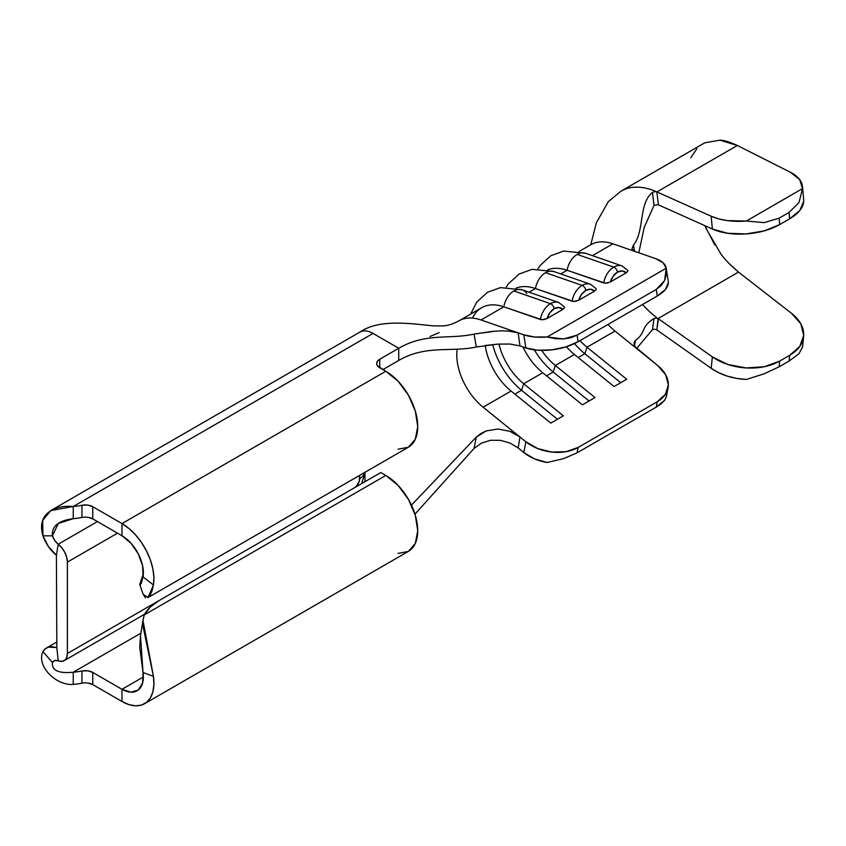 <?xml version="1.0" encoding="UTF-8"?>
<svg xmlns="http://www.w3.org/2000/svg" width="846" height="846" viewBox="0 0 846 846"><rect width="100%" height="100%" fill="white"/><g stroke="black" fill="none" stroke-linecap="round" stroke-linejoin="round"><path stroke-width="1.27" d="M590.434 284.224A17.903 12.161 109.1 0 0 582.111 285.388A4.473 2.58 60 0 1 585.834 290.411A13.43 9.126 -70.9 0 1 594.558 291.109L596.219 289.385L596.07 288.602L590.455 284.235L553.876 271.545A17.903 12.161 109.1 0 0 545.533 272.698L582.111 285.388A17.903 12.161 -70.9 0 1 590.455 284.235M558.772 302.508A17.903 12.161 109.1 0 0 550.45 303.661A4.473 2.58 60 0 1 554.183 308.684A13.43 9.126 -70.9 0 1 562.907 309.382L564.568 307.658L564.409 306.887L558.804 302.519L522.215 289.829A17.903 12.161 109.1 0 0 513.871 290.971L550.45 303.661A17.903 12.161 -70.9 0 1 558.804 302.519M622.096 265.951A17.903 12.161 109.1 0 0 613.773 267.114A4.473 2.58 60 0 1 617.495 272.126A13.43 9.126 -70.9 0 1 626.22 272.824L627.88 271.111L627.732 270.329L622.117 265.961L585.538 253.271A17.903 12.161 109.1 0 0 577.183 254.424L613.773 267.114A17.903 12.161 -70.9 0 1 622.117 265.961M67.384 562.114L67.384 653.503L159.016 600.607L67.384 653.503L67.384 562.114L66.718 557.355L64.793 552.385L61.843 547.827L58.226 544.221L56.396 555.166L56.83 647.412L56.396 555.166L58.226 544.221A15.672 9.052 60 0 1 67.384 562.114L117.509 533.17L67.384 562.114M354.421 487.782L356.441 486.154L359.296 481.215L359.698 475.336L359.698 478.646A7.466 4.304 -60 0 1 354.506 487.74M631.983 248.872L633.517 244.917C644.663 231.487 638.434 203.431 652.467 192.423L654.857 191.587L656.834 191.883L658.41 204.848L712.364 229.023L711.19 216.227L656.919 191.915L737.342 145.48C729.337 141.864 723.52 140.098 719.893 140.182L704.887 142.805A85.065 49.11 -120 0 0 703.386 143.609L621.08 191.133A85.065 49.11 60 0 1 645.212 188.055A85.065 49.11 60 0 1 654.645 190.953L656.834 191.883L658.41 204.848L712.364 229.023L727.772 233.285L745.982 233.94L764.213 230.873L779.684 224.56L789.667 218.797L799.798 210.495L803.7 201.242L803.637 199.074M646.778 308.959A70.144 40.492 60 0 0 656.221 317.165L656.369 318.054L654.032 318.487C639.988 327.381 646.682 332.023 635.547 340.325C646.682 332.023 639.988 327.381 654.032 318.487L652.467 329.623L654.603 329.179L656.834 329.951L654.603 329.179L652.467 329.623L636.615 348.499L652.467 329.623L654.032 318.487L656.369 318.054L658.41 318.762L712.364 356.875A47.757 30.467 -174.1 0 0 779.684 361.094L779.103 366.815L764.171 373.805L746.331 379.452A47.757 30.467 5.9 0 1 711.19 368.306L718.698 372.716L727.306 376.132L736.644 378.405L746.331 379.452L764.171 373.805L779.103 366.815L779.684 361.094L764.213 366.752L745.982 367.936L727.772 364.467L712.364 356.875L711.19 368.306L656.919 329.961L711.19 368.306L712.364 356.875L658.41 318.762L656.834 329.908L658.061 318.551L738.516 272.095L791.592 313.39L800.834 323.838L803.7 335.397L799.798 346.416L789.667 355.331L789.085 361.052L799.005 353.691L802.516 347.008L799.005 353.691L789.085 361.052L779.103 366.815L789.085 361.052L789.667 355.331L779.684 361.094L789.667 355.331A47.757 30.467 -174.1 0 0 803.615 336.497A47.757 30.467 -174.1 0 0 791.592 313.39L738.516 272.095L658.061 318.551L656.369 318.054L656.221 317.165A70.144 40.492 60 0 1 646.778 308.959A70.144 40.492 60 0 1 642.558 304.507M714.807 244.98L704.834 225.649A70.144 40.492 -120 0 0 706.452 229.181L720.591 253.472C724.197 258.823 730.172 265.031 738.516 272.095L729.252 263.709M802.494 186.606L803.668 199.392A47.757 24.333 -5.2 0 1 789.667 218.797L789.085 212.399L799.005 202.522L802.516 188.605A47.757 24.333 174.8 0 0 802.494 186.606A47.757 24.333 174.8 0 0 790.418 172.288L737.342 145.48L790.418 172.288L799.703 179.627L802.516 188.605L746.331 221.039L802.516 188.605L799.005 202.522L789.085 212.399L779.103 218.162L789.085 212.399L789.667 218.797L779.684 224.56L779.103 218.162L764.171 222.625L746.331 221.039L727.306 220.605L718.698 218.881L711.19 216.227L656.919 191.915L737.342 145.48L719.893 140.182L704.887 142.805L703.248 143.693M696.797 148.843L690.759 157.737M711.19 216.227L712.364 229.023A47.757 24.333 -5.2 0 0 779.684 224.56L779.103 218.162L764.171 222.625L746.331 221.039A47.757 24.333 174.8 0 1 711.19 216.227M635.473 340.378L634.521 345.781L635.547 340.325L634.246 342.027L634.035 344.216L634.965 346.596L657.786 365.62L665.675 374.778L668.351 384.856L665.4 394.331L657.279 401.744L578.135 447.439L566.069 451.679L551.899 452.092L537.792 448.613L525.884 441.771L483.087 407.201L511.079 391.042L483.087 407.201A46.266 26.712 60 0 1 456.935 358.831A46.266 26.712 60 0 1 456.935 351.302L457.2 349.197M590.984 244.61A61.187 35.331 60 0 1 612.927 243.817L655.724 258.665L663.084 262.746L666.214 268.235L547.14 336.983L534.492 336.994L523.811 334.815L525.884 347.96L519.973 345.908L518.154 332.859L481.025 319.978A61.187 35.331 -120 0 0 461.874 319.46M654.053 205.367L652.467 192.423L654.857 191.587L654.645 190.953A85.065 49.11 -120 0 0 645.212 188.055A85.065 49.11 -120 0 0 620.657 191.386M658.061 204.669L654.032 205.388L644.24 227.288L638.793 252.795L644.24 227.288L654.032 205.388L652.467 192.423C638.434 203.431 644.663 231.487 633.517 244.917L634.5 251.294L633.517 244.917L631.951 248.735M636.953 348.785L614.989 331.05L586.997 347.209L614.989 331.05A46.266 26.712 -120 0 1 608.02 324.452A46.266 26.712 -120 0 0 614.989 331.05L657.786 365.62A37.309 25.338 -169.1 0 1 668.044 387.88A37.309 25.338 -169.1 0 1 657.279 401.744L656.242 407.127L577.099 452.822L578.135 447.439L657.279 401.744L656.242 407.127L661.202 403.764L664.607 400.295L666.299 396.911L668.044 387.88M518.154 447.957L519.973 437.001L518.154 447.957L523.811 452.525L518.154 447.957L510.106 443.114L500.557 440.343L490.638 440.269L481.596 443.061L474.046 448.465L414.974 514.135L474.046 448.465L476.309 437.086L486.122 430.942L497.966 428.996L509.916 431.344L519.973 437.001L525.884 441.771L523.811 452.525L534.492 458.86L547.14 462.487L563.499 458.669L577.099 452.822L656.242 407.127L664.607 400.295L666.373 396.573M478.476 346.585L476.309 347.008L474.046 334.096C448.782 339.637 425.972 332.552 398.741 348.266L373.033 333.43A26.321 15.196 -120 0 0 359.867 332.118A26.321 15.196 60 0 1 373.033 333.43L398.741 348.266C425.972 332.552 448.782 339.637 474.046 334.096L495.798 331.093M507.928 330.955L518.154 332.859L523.811 334.815L481.025 319.978L503.804 306.823L541.969 319.777L547.108 318.498L562.907 309.382L564.568 307.658L564.377 306.834M506.236 287.111L508.499 283.717L519.158 274.019L532.049 269.345L553.876 271.545A17.903 12.161 -70.9 0 0 553.284 271.365A17.903 12.161 -70.9 0 0 545.533 272.698A17.903 12.161 -70.9 0 0 535.465 288.539A61.187 35.331 -120 0 0 516.092 288.105A61.187 35.331 60 0 1 535.465 288.539L572.044 301.229A17.903 12.161 -70.9 0 1 582.111 285.388L545.533 272.698A17.903 12.161 109.1 0 0 535.465 288.539L529.11 292.219L535.465 288.539L573.62 301.493L578.77 300.224L594.558 291.109L596.219 289.385L596.028 288.549M537.897 268.827L540.15 265.443L550.82 255.735L563.7 251.061L585.538 253.271A17.903 12.161 -70.9 0 0 584.946 253.091A17.903 12.161 -70.9 0 0 577.183 254.424A17.903 12.161 -70.9 0 0 567.116 270.265A61.187 35.331 -120 0 0 547.753 269.832A61.187 35.331 60 0 1 567.116 270.265L603.706 282.955A17.903 12.161 -70.9 0 1 613.773 267.114L577.183 254.424A17.903 12.161 109.1 0 0 567.116 270.265L560.761 273.935L567.116 270.265L605.281 283.22L610.421 281.94L626.22 272.824L627.88 271.111L627.69 270.276M579.076 251.484L590.804 244.716A61.187 35.331 -120 0 1 612.927 243.817L592.422 255.661L612.927 243.817L634.881 251.431L631.983 248.851M481.025 319.978L503.804 306.823A61.187 35.331 -120 0 0 481.681 307.711L458.902 320.867A61.187 35.331 60 0 1 481.025 319.978M485.541 345.454L497.966 344.111L509.905 344.026L519.973 345.908L509.905 344.026L497.966 344.111L476.309 347.008C450.315 352.486 426.098 344.65 398.741 360.449C426.098 344.65 450.315 352.486 476.309 347.008L474.046 334.096L492.012 331.41L501.731 330.818L510.889 331.241L518.154 332.859L519.973 345.908L525.884 347.96L537.792 350.233L551.899 349.842L566.069 346.849L578.135 341.699L657.279 296.005L665.4 289.501L668.351 282.606M485.244 345.496A46.266 26.712 -120 0 0 511.079 391.042L550.767 423.106L563.373 415.83L523.685 383.767A46.266 26.712 60 0 1 498.95 344.047A46.266 26.712 -120 0 0 523.685 383.767L542.741 372.758L523.685 383.767L521.527 390.27L514.876 394.109L521.527 390.27A54.472 31.45 60 0 1 492.668 344.576A54.472 31.45 -120 0 0 521.527 390.27L523.685 383.767L563.373 415.83L550.767 423.106L511.079 391.042A46.266 26.712 60 0 1 485.244 345.496M522.965 346.945A46.266 26.712 -120 0 0 542.741 372.758L582.429 404.822L595.024 397.546L555.336 365.493A46.266 26.712 60 0 1 541.683 350.403A46.266 26.712 -120 0 0 555.336 365.493L574.402 354.485L555.336 365.493L553.178 371.997L546.537 375.836L553.178 371.997A54.472 31.45 60 0 1 534.323 349.884A54.472 31.45 -120 0 0 553.178 371.997L555.336 365.493L595.024 397.546L582.429 404.822L542.741 372.758A46.266 26.712 60 0 1 522.965 346.945M566.408 346.744A46.266 26.712 -120 0 0 574.402 354.485L614.09 386.548L626.685 379.272L586.997 347.209A46.266 26.712 60 0 1 580.018 340.61A46.266 26.712 -120 0 0 586.997 347.209L584.84 353.723L578.199 357.551L584.84 353.723A54.472 31.45 60 0 1 574.54 343.582A54.472 31.45 -120 0 0 584.84 353.723L586.997 347.209L626.685 379.272L614.09 386.548L574.402 354.485A46.266 26.712 60 0 1 566.408 346.744M666.214 268.235L666.299 274.696L664.607 280.565L661.202 285.557L656.242 289.438L577.099 335.132L570.817 337.734L563.499 338.939L555.484 338.675L547.14 336.983L666.214 268.235L664.607 280.565L656.242 289.438L657.279 296.005L578.135 341.699L577.099 335.132L656.242 289.438L657.279 296.005A37.309 16.909 -8.9 0 0 668.266 281.242L666.193 268.097A37.309 16.909 171.1 0 1 666.214 268.235M634.881 251.431L655.724 258.665A37.309 16.909 171.1 0 1 666.193 268.097M589.07 400.993L553.178 371.997L589.07 400.993M578.77 300.224L594.558 291.109L590.529 289.216L585.834 290.411L581.583 294.387L578.77 300.224A13.43 9.126 -70.9 0 1 585.834 290.411A4.473 2.58 -120 0 0 582.111 285.388A17.903 12.161 109.1 0 0 572.044 301.229L575.47 301.366L578.77 300.224M620.731 382.709L584.84 353.723L620.731 382.709M557.419 419.267L521.527 390.27L557.419 419.267M610.421 281.94L626.22 272.824L622.191 270.942L617.495 272.126L613.234 276.113L610.421 281.94A13.43 9.126 -70.9 0 1 617.495 272.126A4.473 2.58 -120 0 0 613.773 267.114A17.903 12.161 109.1 0 0 603.706 282.955L607.121 283.093L610.421 281.94M540.393 319.513A17.903 12.161 -70.9 0 1 550.45 303.661L513.871 290.971A17.903 12.161 109.1 0 0 503.804 306.823L540.393 319.513L543.809 319.651L547.108 318.498L562.907 309.382L558.878 307.5L554.183 308.684L549.921 312.66L547.108 318.498A13.43 9.126 -70.9 0 1 554.183 308.684A4.473 2.58 -120 0 0 550.45 303.661A17.903 12.161 109.1 0 0 540.393 319.513M472.491 318.107A61.187 35.331 60 0 1 503.804 306.823A17.903 12.161 -70.9 0 1 513.871 290.971A17.903 12.161 -70.9 0 1 521.622 289.649A17.903 12.161 -70.9 0 1 526.825 293.53M577.099 452.822L578.135 447.439A37.309 25.338 -169.1 0 1 525.884 441.771L523.811 452.525A37.309 25.338 10.9 0 0 547.14 462.487L563.499 458.669L577.099 452.822M563.499 338.939L547.14 336.983A37.309 16.909 171.1 0 1 523.811 334.815L525.884 347.96A37.309 16.909 -8.9 0 0 578.135 341.699L577.099 335.132L563.499 338.939M474.046 448.465L476.309 437.086L411.442 505.125L476.309 437.086L480.845 433.554L486.122 430.942L497.966 428.996L509.916 431.344C511.608 431.661 514.96 433.543 519.973 437.001L483.087 407.201M456.935 358.831A46.266 26.712 60 0 1 456.935 351.302M398.741 348.266L398.741 360.449L382.91 369.596L398.741 360.449L398.741 348.266L379.748 359.233L398.741 348.266M364.975 472.29L364.975 481.691M81.967 517.456L81.956 517.456A47.757 27.569 180 0 1 73.242 518.683L73.242 506.5L73.242 518.683A47.757 27.569 0 0 0 81.956 517.456L81.956 505.274A47.757 27.569 180 0 1 73.242 506.5L373.033 333.43L73.242 506.5A47.757 27.569 0 0 0 81.956 505.274L87.72 505.094L92.764 506.701L121.993 523.579L121.993 535.761L92.764 518.884L92.764 506.701L92.764 518.884A10.448 6.028 0 0 0 81.956 517.456L81.956 505.274A10.448 6.028 180 0 1 92.764 506.701L121.993 523.579L385.808 371.267L377.475 365.81L376.682 363.494L377.475 361.189L379.748 359.233L379.748 367.767L379.748 359.233A10.448 6.028 180 0 0 376.682 363.494A10.448 6.028 180 0 0 379.748 367.767L385.808 371.267L398.022 381.123L408.385 395.093L415.301 411.05L417.734 426.553L415.301 439.264L408.385 447.227L398.022 449.237M143.196 594.336L148.05 597.519L153.433 584.998L143.037 576.877A30.223 17.449 60 0 0 121.993 535.761L131.024 543.291L138.363 554.035L142.636 565.974L143.037 576.877L153.433 584.998L153.887 577.247L152.83 568.702L150.313 559.777L146.453 550.873L141.43 542.423L135.487 534.82L128.909 528.443L121.993 523.579L121.993 535.761L92.764 518.884L87.72 517.276M159.196 600.501L380.795 472.554L159.196 600.501L150.186 607.174L144.254 614.915A59.696 34.464 180 0 1 159.196 600.501M143.027 620.15L140.478 635.642L143.037 672.485L153.433 676.366L142.995 620.456L144.254 614.915L385.808 475.452L380.795 472.554L385.808 475.452L398.022 485.308L408.385 499.277L415.301 515.235L417.734 530.738L415.301 543.439L408.385 551.402L398.022 553.421M81.967 683.166L81.956 683.177A47.757 27.569 180 0 1 73.242 684.403L73.242 672.221L141.049 633.072L73.242 672.221A47.757 27.569 0 0 0 81.956 670.984A47.757 27.569 180 0 1 73.242 672.221L73.242 684.403A47.757 27.569 0 0 0 81.956 683.177L81.956 670.984L87.72 670.804L92.764 672.422L121.993 689.3L121.993 701.482L92.764 684.604L92.764 672.422L121.993 689.3L121.993 701.482L92.764 684.604A10.448 6.028 0 0 0 81.956 683.177L81.956 670.984A10.448 6.028 180 0 1 92.764 672.422L92.764 684.604L87.72 682.997M121.993 689.3L143.365 676.959L121.993 689.3L131.024 692.197L138.363 689.934L142.636 682.923L143.037 672.485A30.223 17.449 60 0 1 137.105 690.791A30.223 17.449 60 0 1 121.993 689.3M56.83 647.412L58.226 660.811L61.843 661.382L64.793 660.229L66.718 657.49L67.384 653.503A15.672 9.052 60 0 1 64.137 660.673A15.672 9.052 60 0 1 58.226 660.811L56.83 647.507L48.486 647.137L45.335 648.766L42.956 651.589C36.156 665.474 55.424 685.757 73.242 684.403C55.424 685.757 36.156 665.474 42.956 651.589L52.399 662.471L42.956 651.589A26.321 15.196 60 0 1 46.456 647.994A26.321 15.196 60 0 1 56.396 647.761L56.83 647.412M53.922 660.916A11.4 6.578 60 0 0 52.399 662.471C51.627 670.434 58.575 673.68 73.242 672.221C58.575 673.68 51.627 670.434 52.399 662.471L54.8 660.546L58.226 660.811A11.4 6.578 60 0 0 53.922 660.916L54.038 660.842M144.571 703.713L408.385 551.402A45.145 26.067 -120 0 0 415.301 515.235A45.145 26.067 -120 0 0 385.808 475.452L144.254 614.915L143.037 620.012L142.963 625.913L153.433 676.366A45.145 26.067 60 0 1 144.571 703.713A45.145 26.067 60 0 1 121.993 701.482L128.909 704.602L135.487 705.818L141.43 705.088L146.453 702.434L150.313 697.982L152.83 691.954L153.887 684.636L153.433 676.366L143.037 672.485L139.738 647.338L140.489 635.632M97.438 521.58L58.226 544.221L54.8 540.531L52.399 535.846L42.956 535.814L48.486 546.653L56.396 555.166A26.321 15.196 60 0 1 42.956 535.814L52.399 535.846C51.627 526.233 58.575 520.512 73.242 518.683L58.268 523.484L52.399 535.846A11.4 6.578 60 0 0 58.226 544.221L97.438 521.58M73.242 506.5C55.424 504.798 36.156 513.332 42.956 535.814L42.66 520.48L50.802 510.561L73.242 506.5M143.037 576.877L139.791 584.501L143.355 573.651L139.738 584.375L141.197 583.634L143.037 576.877M145.544 597.9L143.111 594.188M147.828 597.657L408.385 447.227A45.145 26.067 -120 0 0 415.301 411.05A45.145 26.067 -120 0 0 385.808 371.267L121.993 523.579A45.145 26.067 60 0 1 153.433 584.998L151.931 591.217L149.922 595.521M140.394 584.713L139.738 584.375M364.266 472.692A15.672 9.042 180 0 1 359.698 478.646A15.672 9.042 0 0 0 364.266 472.692L363.791 477.038L361.485 483.711M430.075 336.486L439.169 332.615M802.484 347.495L803.615 336.497M590.794 244.706L596.356 222.773L608.348 201.602L620.953 191.196M458.934 320.846C447.312 326.863 443.716 325.89 432.93 325.837C408.724 323.341 378.871 319.069 359.994 332.055M470.63 314.099L476.837 302.001L487.508 292.293L500.388 287.619L522.215 289.829M144.645 614.196L64.222 660.631M56.83 641.998L46.456 647.994M50.802 510.561L359.867 332.118M139.791 584.501L143.133 594.304"/></g></svg>
